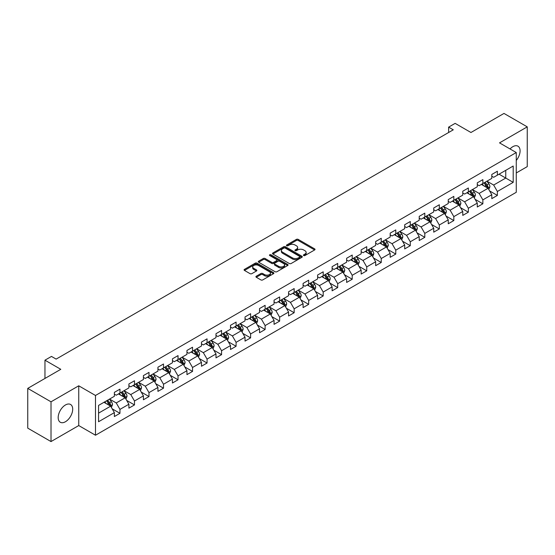 <?xml version="1.0" encoding="UTF-8"?>
<svg xmlns="http://www.w3.org/2000/svg" width="555" height="555" viewBox="0 0 555 555"><rect width="100%" height="100%" fill="white"/><g stroke="black" fill="none" stroke-linecap="round" stroke-linejoin="round"><path stroke-width="0.83" d="M303.675 255.543A0.902 0.52 0 0 0 304.952 255.543L314.657 249.937A1.29 0.742 0 0 0 315.032 249.41A1.29 0.742 0 0 0 314.657 248.883L298.215 239.392A1.29 0.742 0 0 0 296.391 239.392L286.685 244.998A0.902 0.52 0 0 0 286.422 245.365A0.902 0.52 0 0 0 286.685 245.733A0.902 0.52 0 0 0 287.962 245.733L289.217 245.012A4.135 2.386 0 0 1 295.066 245.012L296.432 245.803A4.135 2.386 0 0 1 297.647 247.488A4.135 2.386 0 0 1 296.432 249.174L295.177 249.903A0.902 0.52 0 0 0 294.913 250.27A0.902 0.52 0 0 0 295.177 250.638A0.902 0.52 0 0 0 296.46 250.638L297.716 249.916A4.135 2.386 0 0 1 303.557 249.916L304.931 250.707A4.135 2.386 0 0 1 306.138 252.393A4.135 2.386 0 0 1 304.931 254.079L303.675 254.807A0.902 0.52 0 0 0 303.412 255.175A0.902 0.52 0 0 0 303.675 255.543L303.675 254.807M65.434 421.744A10.268 5.925 120 0 0 72.143 412.698A10.268 5.925 120 0 0 70.568 404.477A10.268 5.925 120 0 0 65.434 404.983A10.268 5.925 120 0 0 58.733 414.03A10.268 5.925 120 0 0 60.301 422.251A10.268 5.925 120 0 0 65.434 421.744M516.268 160.457A10.268 5.925 120 0 0 517.961 146.18A10.268 5.925 120 0 0 512.827 146.686A10.268 5.925 120 0 0 510.038 148.941M256.292 276.203A1.29 0.742 0 0 0 255.917 276.73A1.29 0.742 0 0 0 256.292 277.257L260.905 279.921A1.29 0.742 0 0 0 262.73 279.921L273.511 273.698A1.29 0.742 0 0 0 273.886 273.171A1.29 0.742 0 0 0 273.511 272.644L257.069 263.146A1.29 0.742 0 0 0 255.245 263.146L244.464 269.369A1.29 0.742 0 0 0 244.089 269.897A1.29 0.742 0 0 0 244.464 270.424L250.034 273.643A1.29 0.742 0 0 0 251.866 273.643L256.472 270.979A1.29 0.742 0 0 0 256.854 270.451A1.29 0.742 0 0 0 256.472 269.924L253.711 268.329A3.455 1.998 0 0 1 252.698 266.92A3.455 1.998 0 0 1 254.835 265.075A3.455 1.998 0 0 1 258.602 265.512L269.425 271.756A3.455 1.998 0 0 1 270.438 273.171A3.455 1.998 0 0 1 268.301 275.009A3.455 1.998 0 0 1 264.534 274.579L262.73 273.539A1.29 0.742 0 0 0 260.905 273.539L256.292 276.203L256.292 277.257L260.905 274.614L260.905 273.539M516.268 172.959L527.25 166.618L527.25 126.859L503.989 113.428L470.952 132.499L455.135 123.37L448.62 127.13L453.275 129.815L56.131 359.106L51.476 356.421L44.962 360.181L44.962 378.448M51.011 401.813L51.011 441.572L78.741 425.56L78.741 385.801L51.011 401.813L27.75 388.382L60.786 369.311L44.962 360.181M78.741 385.801L95.495 395.472L516.268 152.542L516.268 192.294L95.495 435.231L95.495 395.472M527.25 126.859L499.521 142.871L516.268 152.542M289.308 263.521A1.29 0.742 0 0 0 291.139 263.521L301.913 257.298A1.29 0.742 0 0 0 302.295 256.771A1.29 0.742 0 0 0 301.913 256.243L285.478 246.753A1.29 0.742 0 0 0 283.647 246.753L272.873 252.969A1.29 0.742 0 0 0 272.491 253.496A1.29 0.742 0 0 0 272.873 254.024L289.308 263.521M270.084 255.737A0.902 0.52 0 0 1 271 255.869L287.698 265.505L276.938 271.721A1.29 0.742 0 0 1 275.107 271.721L258.665 262.224L258.665 261.169A1.29 0.742 0 0 0 258.29 261.696A1.29 0.742 0 0 0 258.665 262.224M258.665 261.169L263.278 258.512A1.29 0.742 0 0 1 265.11 258.512L271.777 262.355A1.29 0.742 0 0 0 273.601 262.355L276.661 260.593A1.29 0.742 0 0 0 277.042 260.066A1.29 0.742 0 0 0 276.661 259.539L269.716 255.529A0.902 0.52 0 0 1 269.452 255.161A0.902 0.52 0 0 1 270.014 254.676A0.902 0.52 0 0 1 271 254.794L287.712 264.444A1.29 0.742 0 0 1 288.094 264.971A1.29 0.742 0 0 1 287.712 265.498L287.712 264.444M51.011 441.572L27.75 428.141L27.75 388.382M112.193 408.827L119.963 413.308L119.963 409.389L128.899 404.234L128.899 408.154L134.483 404.928L134.483 401.008L143.412 395.854L143.412 399.773L148.997 396.548L148.997 392.628L157.932 387.473L157.932 391.393L163.51 388.167L163.51 384.247L172.445 379.093L172.445 383.012L178.03 379.787L178.03 375.867L186.959 370.712L186.959 374.632L192.543 371.406L192.543 367.486L201.479 362.332L201.479 366.251L207.057 363.025L207.057 359.106L215.992 353.944L215.992 357.871L221.577 354.645L221.577 350.725L230.512 345.564L230.512 349.49L236.09 346.264L236.09 342.345L245.026 337.183L245.026 341.11L250.61 337.884L250.61 333.964L259.539 328.803L259.539 332.729L265.124 329.503L265.124 325.584L274.059 320.422L274.059 324.349L279.637 321.123L279.637 317.203L288.572 312.042L288.572 315.968L294.157 312.743L294.157 308.823L303.092 303.661L303.092 307.588L308.67 304.362L308.67 300.442L317.606 295.281L317.606 299.207L323.19 295.981L323.19 292.062L332.119 286.9L332.119 290.82L337.704 287.601L337.704 283.681L346.639 278.52L346.639 282.44L352.217 279.221L352.217 275.301L361.152 270.139L361.152 274.059L366.737 270.84L366.737 266.913L375.673 261.759L375.673 265.678L381.25 262.459L381.25 258.533L390.186 253.378L390.186 257.298L395.771 254.079L395.771 250.152L404.699 244.998L404.699 248.917L410.284 245.698L410.284 241.772L419.219 236.617L419.219 240.537L424.797 237.318L424.797 233.391L433.733 228.237L433.733 232.156L439.317 228.938L439.317 225.011L448.253 219.856L448.253 223.776L453.83 220.557L453.83 216.63L462.766 211.476L462.766 215.395L468.351 212.176L468.351 208.25L477.279 203.095L477.279 207.015L482.864 203.796L482.864 199.869L491.799 194.715L491.799 198.635L497.377 195.409L497.377 191.489L513.202 182.359L513.202 166.028L505.758 170.323L505.758 178.058L513.202 182.359M119.963 413.308L114.379 416.534L114.379 412.615L98.561 421.744L98.561 405.414L114.379 396.284L114.379 392.357L119.963 389.138L119.963 393.058L128.899 387.903L128.899 383.977L134.483 380.758L134.483 384.677L143.412 379.516L143.412 375.596L148.997 372.377L148.997 376.297L157.932 371.135L157.932 367.216L163.51 363.997L163.51 367.916L172.445 362.755L172.445 358.835L178.03 355.609L178.03 359.536L186.959 354.374L186.959 350.455L192.543 347.229L192.543 351.155L201.479 345.994L201.479 342.074L207.057 338.848L207.057 342.775L215.992 337.613L215.992 333.694L221.577 330.468L221.577 334.394L230.512 329.233L230.512 325.313L236.09 322.087L236.09 326.014L245.026 320.852L245.026 316.933L250.61 313.707L250.61 317.633L259.539 312.472L259.539 308.552L265.124 305.326L265.124 309.253L274.059 304.091L274.059 300.172L279.637 296.946L279.637 300.872L288.572 295.711L288.572 291.791L294.157 288.565L294.157 292.492L303.092 287.33L303.092 283.411L308.67 280.185L308.67 284.104L317.606 278.95L317.606 275.03L323.19 271.804L323.19 275.724L332.119 270.569L332.119 266.65L337.704 263.424L337.704 267.344L346.639 262.189L346.639 258.269L352.217 255.043L352.217 258.963L361.152 253.808L361.152 249.889L366.737 246.663L366.737 250.582L375.673 245.428L375.673 241.508L381.25 238.282L381.25 242.202L390.186 237.047L390.186 233.128L395.771 229.902L395.771 233.822L404.699 228.667L404.699 224.747L410.284 221.521L410.284 225.441L419.219 220.286L419.219 216.367L424.797 213.141L424.797 217.06L433.733 211.906L433.733 207.979L439.317 204.76L439.317 208.68L448.253 203.525L448.253 199.599L453.83 196.38L453.83 200.3L462.766 195.145L462.766 191.218L468.351 187.999L468.351 191.919L477.279 186.764L477.279 182.838L482.864 179.619L482.864 183.538L491.799 178.384L491.799 174.457L497.377 171.238L497.377 175.158L513.202 166.028M118.472 393.918L125.173 397.782L116.245 402.944L109.543 399.073M114.379 394.133L116.245 395.209L119.963 393.058M116.245 402.944L119.963 409.389M125.173 397.782L128.899 404.234M132.992 385.538L139.694 389.402L130.758 394.563L124.056 390.692M128.899 385.753L130.758 386.828L134.483 384.677M130.758 394.563L134.483 401.008M139.694 389.402L143.412 395.854M147.505 377.157L154.207 381.021L145.271 386.183L138.577 382.312M143.412 377.372L145.271 378.448L148.997 376.297M145.271 386.183L148.997 392.628M154.207 381.021L157.932 387.473M162.025 368.777L168.72 372.641L159.791 377.802L153.09 373.931M157.932 368.992L159.791 370.067L163.51 367.916M159.791 377.802L163.51 384.247M168.72 372.641L172.445 379.093M176.539 360.396L183.24 364.26L174.305 369.422L167.603 365.551M172.445 360.611L174.305 361.687L178.03 359.536M174.305 369.422L178.03 375.867M183.24 364.26L186.959 370.712M191.052 352.016L197.753 355.88L188.825 361.041L182.123 357.17M186.959 352.231L188.825 353.306L192.543 351.155M188.825 361.041L192.543 367.486M197.753 355.88L201.479 362.332M205.572 343.635L212.274 347.499L203.338 352.661L196.636 348.79M201.479 343.85L203.338 344.919L207.057 342.775M203.338 352.661L207.057 359.106M212.274 347.499L215.992 353.944M220.085 335.255L226.787 339.119L217.851 344.28L211.157 340.409M215.992 335.47L217.851 336.538L221.577 334.394M217.851 344.28L221.577 350.725M226.787 339.119L230.512 345.564M234.605 326.874L241.3 330.738L232.372 335.9L225.67 332.029M230.512 327.089L232.372 328.158L236.09 326.014M232.372 335.9L236.09 342.345M241.3 330.738L245.026 337.183M249.119 318.494L255.82 322.358L246.885 327.519L240.183 323.648M245.026 318.709L246.885 319.777L250.61 317.633M246.885 327.519L250.61 333.964M255.82 322.358L259.539 328.803M263.632 310.106L270.334 313.977L261.405 319.132L254.703 315.268M259.539 310.321L261.405 311.397L265.124 309.253M261.405 319.132L265.124 325.584M270.334 313.977L274.059 320.422M278.152 301.726L284.854 305.597L275.918 310.751L269.217 306.887M274.059 301.941L275.918 303.016L279.637 300.872M275.918 310.751L279.637 317.203M284.854 305.597L288.572 312.042M292.665 293.345L299.367 297.216L290.431 302.371L283.737 298.507M288.572 293.56L290.431 294.636L294.157 292.492M290.431 302.371L294.157 308.823M299.367 297.216L303.092 303.661M307.186 284.965L313.88 288.836L304.952 293.99L298.25 290.126M303.092 285.18L304.952 286.255L308.67 284.104M304.952 293.99L308.67 300.442M313.88 288.836L317.606 295.281M321.699 276.584L328.4 280.455L319.465 285.61L312.763 281.746M317.606 276.799L319.465 277.875L323.19 275.724M319.465 285.61L323.19 292.062M328.4 280.455L332.119 286.9M336.212 268.204L342.914 272.075L333.985 277.229L327.284 273.365M332.119 268.419L333.985 269.494L337.704 267.344M333.985 277.229L337.704 283.681M342.914 272.075L346.639 278.52M350.732 259.823L357.434 263.694L348.498 268.849L341.797 264.985M346.639 260.038L348.498 261.114L352.217 258.963M348.498 268.849L352.217 275.301M357.434 263.694L361.152 270.139M365.245 251.443L371.947 255.314L363.012 260.468L356.317 256.604M361.152 251.658L363.012 252.733L366.737 250.582M363.012 260.468L366.737 266.913M371.947 255.314L375.673 261.759M379.766 243.062L386.46 246.933L377.532 252.088L370.83 248.224M375.673 243.277L377.532 244.353L381.25 242.202M377.532 252.088L381.25 258.533M386.46 246.933L390.186 253.378M394.279 234.682L400.981 238.553L392.045 243.707L385.343 239.843M390.186 234.897L392.045 235.972L395.771 233.822M392.045 243.707L395.771 250.152M400.981 238.553L404.699 244.998M408.792 226.301L415.494 230.172L406.565 235.327L399.864 231.463M404.699 226.516L406.565 227.592L410.284 225.441M406.565 235.327L410.284 241.772M415.494 230.172L419.219 236.617M423.312 217.921L430.014 221.792L421.079 226.946L414.377 223.082M419.219 218.136L421.079 219.211L424.797 217.06M421.079 226.946L424.797 233.391M430.014 221.792L433.733 228.237M437.826 209.54L444.527 213.411L435.592 218.566L428.897 214.695M433.733 209.755L435.592 210.831L439.317 208.68M435.592 218.566L439.317 225.011M444.527 213.411L448.253 219.856M452.346 201.16L459.04 205.031L450.112 210.185L443.41 206.314M448.253 201.375L450.112 202.45L453.83 200.3M450.112 210.185L453.83 216.63M459.04 205.031L462.766 211.476M466.859 192.779L473.561 196.65L464.625 201.805L457.924 197.934M462.766 192.994L464.625 194.07L468.351 191.919M464.625 201.805L468.351 208.25M473.561 196.65L477.279 203.095M481.372 184.399L488.074 188.27L479.145 193.424L472.444 189.553M477.279 184.614L479.145 185.689L482.864 183.538M479.145 193.424L482.864 199.869M488.074 188.27L491.799 194.715M499.056 174.194L505.758 178.058L493.659 185.044L486.957 181.173M491.799 176.233L493.659 177.309L497.377 175.158M493.659 185.044L497.377 191.489M78.741 425.56L95.495 435.231M448.62 127.13L448.62 132.499M98.561 413.149L110.66 406.163L103.958 402.299M110.66 406.163L114.379 412.615M489.614 190.927L497.377 195.409M475.094 199.307L482.864 203.796M460.581 207.688L468.351 212.176M446.06 216.068L453.83 220.557M431.547 224.449L439.317 228.938M417.034 232.829L424.797 237.318M402.514 241.21L410.284 245.698M388 249.59L395.771 254.079M373.48 257.971L381.25 262.459M358.967 266.351L366.737 270.84M344.454 274.732L352.217 279.221M329.934 283.112L337.704 287.601M315.42 291.493L323.19 295.981M300.9 299.873L308.67 304.362M286.387 308.254L294.157 312.743M271.874 316.634L279.637 321.123M257.353 325.015L265.124 329.503M242.84 333.395L250.61 337.884M228.32 341.783L236.09 346.264M213.807 350.163L221.577 354.645M199.294 358.544L207.057 363.025M184.773 366.924L192.543 371.406M170.26 375.305L178.03 379.787M155.74 383.685L163.51 388.167M141.227 392.066L148.997 396.548M126.713 400.446L134.483 404.928M304.036 255.668L304.931 255.154A4.135 2.386 0 0 0 306.138 253.469L306.138 252.393M297.647 247.488L297.647 248.564A4.135 2.386 0 0 1 296.432 250.25L295.537 250.763M314.636 249.951L298.215 240.468A1.29 0.742 0 0 0 296.391 240.468L287.046 245.865M301.899 257.305L285.478 247.821A1.29 0.742 0 0 0 283.647 247.821L272.887 254.037M299.631 257.138A0.902 0.52 0 0 0 299.894 256.771A0.902 0.52 0 0 0 299.631 256.403L285.201 248.071A0.902 0.52 0 0 0 283.924 248.071L282.599 248.834A4.135 2.386 0 0 0 281.385 250.52A4.135 2.386 0 0 0 282.599 252.206L292.464 257.902A4.135 2.386 0 0 0 298.306 257.902L299.631 257.138L299.631 258.214A0.902 0.52 0 0 0 299.894 257.846L299.894 256.771M281.385 250.52L281.385 251.595A4.135 2.386 0 0 0 282.599 253.281L282.599 252.206M299.631 258.214L298.306 258.977A4.135 2.386 0 0 1 292.464 258.977L282.599 253.281M258.685 262.238L263.278 259.58L263.278 258.512M277.042 260.066L277.042 261.141A1.29 0.742 0 0 1 276.661 261.669L273.601 263.431A1.29 0.742 0 0 1 271.777 263.431L265.11 259.58A1.29 0.742 0 0 0 263.278 259.58M278.693 266.351A3.455 1.998 0 0 0 282.46 266.788A3.455 1.998 0 0 0 284.59 264.943A3.455 1.998 0 0 0 283.577 263.535L279.769 261.329A1.29 0.742 0 0 0 277.937 261.329L274.878 263.098A1.29 0.742 0 0 0 274.503 263.625A1.29 0.742 0 0 0 274.878 264.152L278.693 266.351L278.693 267.427A3.455 1.998 0 0 0 282.46 267.857A3.455 1.998 0 0 0 284.59 266.018L284.59 264.943M274.503 263.625L274.503 264.7A1.29 0.742 0 0 0 274.878 265.228L274.878 264.152M278.693 267.427L274.878 265.228M270.438 273.171L270.438 274.246A3.455 1.998 0 0 1 268.301 276.085A3.455 1.998 0 0 1 264.534 275.655L262.73 274.614A1.29 0.742 0 0 0 260.905 274.614M252.698 266.92L252.698 267.996A3.455 1.998 0 0 0 253.711 269.404L253.711 268.329M256.459 270.993L253.711 269.404M273.49 273.705L257.069 264.222A1.29 0.742 0 0 0 255.245 264.222L244.484 270.438L244.464 269.369M488.809 189.539L489.919 186.751A3.49 2.012 -120 0 0 488.802 183.781L486.881 181.221M483.537 185.648L482.233 183.906M487.533 187.958L488.032 186.903A3.49 2.012 -120 0 0 487.033 184.801L485.119 182.241M484.244 182.741L486.374 185.585A1.776 1.027 60 0 1 486.693 186.126L488.032 186.903M484.002 182.886L485.923 185.446A3.49 2.012 60 0 1 486.915 187.541M474.296 197.92L475.399 195.131A3.49 2.012 -120 0 0 474.289 192.162L472.367 189.602M469.017 194.028L467.712 192.287M473.02 196.338L473.519 195.284A3.49 2.012 -120 0 0 472.52 193.182L470.598 190.622M469.724 191.121L471.854 193.966A1.776 1.027 60 0 1 472.18 194.507L473.519 195.284M469.481 191.267L471.403 193.827A3.49 2.012 60 0 1 472.402 195.929M459.776 206.3L460.886 203.512A3.49 2.012 -120 0 0 459.776 200.542L457.854 197.982M454.503 202.408L453.199 200.667M458.506 204.719L459.006 203.664A3.49 2.012 -120 0 0 458.007 201.562L456.085 199.002M455.211 199.502L457.341 202.346A1.776 1.027 60 0 1 457.667 202.887L459.006 203.664M454.968 199.647L456.89 202.207A3.49 2.012 60 0 1 457.889 204.309M445.263 214.681L446.373 211.892A3.49 2.012 -120 0 0 445.256 208.923L443.334 206.363M439.99 210.789L438.686 209.048M443.986 213.099L444.486 212.045A3.49 2.012 -120 0 0 443.487 209.943L441.565 207.383M440.698 207.882L442.828 210.727A1.776 1.027 60 0 1 443.147 211.268L444.486 212.045M440.448 208.028L442.37 210.588A3.49 2.012 60 0 1 443.369 212.69M430.749 223.061L431.852 220.273A3.49 2.012 -120 0 0 430.742 217.303L428.821 214.743M425.47 219.169L424.166 217.428M429.473 221.48L429.972 220.425A3.49 2.012 -120 0 0 428.973 218.323L427.052 215.763M426.178 216.27L428.307 219.107A1.776 1.027 60 0 1 428.633 219.648L429.972 220.425M425.935 216.408L427.856 218.968A3.49 2.012 60 0 1 428.855 221.07M416.229 231.442L417.339 228.653A3.49 2.012 -120 0 0 416.222 225.684L414.301 223.124M410.957 227.55L409.652 225.809M414.953 229.86L415.452 228.806A3.49 2.012 -120 0 0 414.453 226.704L412.538 224.144M411.664 224.65L413.794 227.495A1.776 1.027 60 0 1 414.113 228.029L415.452 228.806M411.421 224.789L413.343 227.349A3.49 2.012 60 0 1 414.335 229.451M401.716 239.822L402.819 237.034A3.49 2.012 -120 0 0 401.709 234.064L399.787 231.504M396.437 235.93L395.132 234.189M400.439 238.241L400.939 237.186A3.49 2.012 -120 0 0 399.94 235.084L398.018 232.524M397.144 233.031L399.274 235.875A1.776 1.027 60 0 1 399.6 236.409L400.939 237.186M396.901 233.169L398.823 235.729A3.49 2.012 60 0 1 399.822 237.831M387.196 248.203L388.306 245.414A3.49 2.012 -120 0 0 387.196 242.445L385.274 239.885M381.923 244.311L380.619 242.57M385.926 246.621L386.426 245.567A3.49 2.012 -120 0 0 385.427 243.465L383.505 240.905M382.631 241.411L384.761 244.255A1.776 1.027 60 0 1 385.087 244.79L386.426 245.567M382.388 241.55L384.31 244.11A3.49 2.012 60 0 1 385.309 246.212M372.683 256.583L373.792 253.795A3.49 2.012 -120 0 0 372.676 250.825L370.754 248.265M367.41 252.691L366.106 250.95M371.406 255.002L371.906 253.947A3.49 2.012 -120 0 0 370.906 251.852L368.985 249.285M368.118 249.792L370.247 252.636A1.776 1.027 60 0 1 370.567 253.17L371.906 253.947M367.868 249.93L369.79 252.49A3.49 2.012 60 0 1 370.789 254.592M358.169 264.964L359.272 262.175A3.49 2.012 -120 0 0 358.162 259.206L356.241 256.646M352.89 261.072L351.586 259.331M356.893 263.382L357.392 262.328A3.49 2.012 -120 0 0 356.393 260.233L354.472 257.666M353.597 258.172L355.727 261.017A1.776 1.027 60 0 1 356.053 261.551L357.392 262.328M353.355 258.311L355.276 260.871A3.49 2.012 60 0 1 356.275 262.973M343.649 273.344L344.759 270.556A3.49 2.012 -120 0 0 343.642 267.586L341.72 265.026M338.377 269.452L337.072 267.711M342.373 271.763L342.872 270.708A3.49 2.012 -120 0 0 341.873 268.613L339.958 266.046M339.084 266.553L341.214 269.397A1.776 1.027 60 0 1 341.533 269.931L342.872 270.708M338.841 266.691L340.763 269.258A3.49 2.012 60 0 1 341.755 271.353M329.136 281.725L330.239 278.943A3.49 2.012 -120 0 0 329.129 275.967L327.207 273.407M323.856 277.833L322.552 276.092M327.859 280.143L328.359 279.089A3.49 2.012 -120 0 0 327.36 276.994L325.438 274.427M324.564 274.933L326.694 277.777A1.776 1.027 60 0 1 327.02 278.319L328.359 279.089M324.321 275.072L326.243 277.639A3.49 2.012 60 0 1 327.242 279.734M314.616 290.105L315.726 287.324A3.49 2.012 -120 0 0 314.616 284.354L312.694 281.787M309.343 286.214L308.039 284.472M313.346 288.524L313.846 287.469A3.49 2.012 -120 0 0 312.847 285.374L310.925 282.807M310.051 283.314L312.181 286.158A1.776 1.027 60 0 1 312.507 286.699L313.846 287.469M309.808 283.452L311.73 286.019A3.49 2.012 60 0 1 312.729 288.114M300.102 298.493L301.212 295.704A3.49 2.012 -120 0 0 300.095 292.735L298.174 290.168M294.83 294.594L293.526 292.853M298.826 296.904L299.325 295.85A3.49 2.012 -120 0 0 298.326 293.755L296.405 291.188M295.537 291.694L297.667 294.538A1.776 1.027 60 0 1 297.986 295.08L299.325 295.85M295.288 291.833L297.209 294.4A3.49 2.012 60 0 1 298.208 296.495M285.589 306.873L286.692 304.084A3.49 2.012 -120 0 0 285.582 301.115L283.661 298.548M280.31 302.975L279.005 301.233M284.313 305.285L284.812 304.23A3.49 2.012 -120 0 0 283.813 302.135L281.891 299.568M281.017 300.075L283.147 302.919A1.776 1.027 60 0 1 283.473 303.46L284.812 304.23M280.774 300.213L282.696 302.78A3.49 2.012 60 0 1 283.695 304.875M271.069 315.254L272.179 312.465A3.49 2.012 -120 0 0 271.062 309.496L269.14 306.929M265.796 311.355L264.492 309.614M269.792 313.665L270.292 312.611A3.49 2.012 -120 0 0 269.293 310.516L267.378 307.949M266.504 308.455L268.634 311.3A1.776 1.027 60 0 1 268.953 311.841L270.292 312.611M266.261 308.594L268.183 311.161A3.49 2.012 60 0 1 269.175 313.256M256.556 323.634L257.659 320.846A3.49 2.012 -120 0 0 256.549 317.876L254.627 315.309M251.276 319.736L249.972 317.994M255.279 322.046L255.779 320.991A3.49 2.012 -120 0 0 254.78 318.896L252.858 316.329M251.984 316.836L254.114 319.68A1.776 1.027 60 0 1 254.44 320.221L255.779 320.991M251.741 316.974L253.663 319.541A3.49 2.012 60 0 1 254.662 321.636M242.035 332.015L243.145 329.226A3.49 2.012 -120 0 0 242.035 326.257L240.114 323.69M236.763 328.116L235.459 326.375M240.766 330.426L241.265 329.372A3.49 2.012 -120 0 0 240.266 327.277L238.345 324.71M237.471 325.216L239.6 328.06A1.776 1.027 60 0 1 239.926 328.602L241.265 329.372M237.228 325.355L239.15 327.922A3.49 2.012 60 0 1 240.149 330.017M227.522 340.395L228.632 337.606A3.49 2.012 -120 0 0 227.515 334.637L225.594 332.07M222.25 336.497L220.946 334.755M226.246 338.807L226.745 337.752A3.49 2.012 -120 0 0 225.746 335.657L223.825 333.09M222.957 333.597L225.087 336.441A1.776 1.027 60 0 1 225.406 336.982L226.745 337.752M222.708 333.735L224.629 336.302A3.49 2.012 60 0 1 225.628 338.397M213.009 348.776L214.112 345.987A3.49 2.012 -120 0 0 213.002 343.018L211.08 340.451M207.73 344.877L206.425 343.136M211.732 347.187L212.232 346.133A3.49 2.012 -120 0 0 211.233 344.038L209.311 341.471M208.437 341.977L210.567 344.822A1.776 1.027 60 0 1 210.893 345.363L212.232 346.133M208.194 342.116L210.116 344.683A3.49 2.012 60 0 1 211.115 346.778M198.489 357.156L199.599 354.368A3.49 2.012 -120 0 0 198.482 351.398L196.56 348.831M193.216 353.257L191.912 351.516M197.212 355.568L197.712 354.513A3.49 2.012 -120 0 0 196.713 352.418L194.798 349.851M193.924 350.358L196.054 353.202A1.776 1.027 60 0 1 196.373 353.743L197.712 354.513M193.681 350.496L195.603 353.063A3.49 2.012 60 0 1 196.595 355.158M183.976 365.537L185.079 362.748A3.49 2.012 -120 0 0 183.969 359.779L182.047 357.212M178.696 361.645L177.392 359.897M182.699 363.948L183.199 362.894A3.49 2.012 -120 0 0 182.2 360.799L180.278 358.232M179.404 358.738L181.534 361.583A1.776 1.027 60 0 1 181.86 362.124L183.199 362.894M179.161 358.877L181.083 361.444A3.49 2.012 60 0 1 182.082 363.539M169.455 373.917L170.565 371.129A3.49 2.012 -120 0 0 169.455 368.159L167.534 365.592M164.183 370.025L162.879 368.284M168.186 372.329L168.685 371.274A3.49 2.012 -120 0 0 167.686 369.179L165.765 366.612M164.891 367.119L167.02 369.963A1.776 1.027 60 0 1 167.346 370.504L168.685 371.274M164.648 367.257L166.569 369.824A3.49 2.012 60 0 1 167.568 371.919M154.942 382.298L156.052 379.509A3.49 2.012 -120 0 0 154.935 376.54L153.013 373.973M149.67 378.406L148.365 376.665M153.666 380.709L154.165 379.655A3.49 2.012 -120 0 0 153.166 377.56L151.244 374.993M150.377 375.499L152.507 378.344A1.776 1.027 60 0 1 152.826 378.885L154.165 379.655M150.127 375.638L152.049 378.205A3.49 2.012 60 0 1 153.048 380.3M140.429 390.678L141.532 387.889A3.49 2.012 -120 0 0 140.422 384.92L138.5 382.353M135.149 386.786L133.845 385.045M139.152 389.09L139.652 388.035A3.49 2.012 -120 0 0 138.653 385.94L136.731 383.38M135.857 383.88L137.987 386.724A1.776 1.027 60 0 1 138.313 387.265L139.652 388.035M135.614 384.018L137.536 386.585A3.49 2.012 60 0 1 138.535 388.68M125.909 399.059L127.019 396.27A3.49 2.012 -120 0 0 125.902 393.301L123.98 390.734M120.636 395.167L119.332 393.426M124.632 397.477L125.132 396.416A3.49 2.012 -120 0 0 124.133 394.321L122.218 391.761M121.344 392.26L123.474 395.104A1.776 1.027 60 0 1 123.793 395.646L125.132 396.416M121.101 392.399L123.023 394.966A3.49 2.012 60 0 1 124.015 397.061M111.395 407.439L112.498 404.65A3.49 2.012 -120 0 0 111.388 401.681L109.467 399.114M106.116 403.547L104.812 401.806M110.119 405.858L110.618 404.796A3.49 2.012 -120 0 0 109.619 402.701L107.698 400.141M106.824 400.641L108.953 403.485A1.776 1.027 60 0 1 109.279 404.026L110.618 404.796M106.581 400.786L108.502 403.346A3.49 2.012 60 0 1 109.501 405.441M304.931 255.154L304.931 254.079M295.177 250.638L295.177 249.903M296.432 250.25L296.432 249.174M286.685 245.733L286.685 244.998M296.391 240.468L296.391 239.392M298.215 240.468L298.215 239.392M314.657 249.937L314.657 248.883M272.873 254.024L272.873 252.969M283.647 247.821L283.647 246.753M285.478 247.821L285.478 246.753M301.913 257.298L301.913 256.243M292.464 258.977L292.464 257.902M298.306 258.977L298.306 257.902M265.11 259.58L265.11 258.512M271.777 263.431L271.777 262.355M273.601 263.431L273.601 262.355M276.661 261.669L276.661 260.593M271 255.869L271 254.794M262.73 274.614L262.73 273.539M264.534 275.655L264.534 274.579M256.472 270.979L256.472 269.924M255.245 264.222L255.245 263.146M257.069 264.222L257.069 263.146M273.511 273.698L273.511 272.644M487.734 188.069L489.892 186.82M487.033 184.801L488.802 183.781M484.557 186.237L485.923 185.446M473.214 196.449L475.378 195.2M472.52 193.182L474.289 192.162M470.043 194.618L471.403 193.827M458.701 204.83L460.865 203.581M458.007 201.562L459.776 200.542M455.523 202.998L456.89 202.207M444.18 213.21L446.345 211.961M443.487 209.943L445.256 208.923M441.01 211.379L442.37 210.588M429.667 221.591L431.832 220.342M428.973 218.323L430.742 217.303M426.49 219.759L427.856 218.968M415.154 229.971L417.311 228.722M414.453 226.704L416.222 225.684M411.976 228.14L413.343 227.349M400.634 238.352L402.798 237.103M399.94 235.084L401.709 234.064M397.463 236.52L398.823 235.729M386.12 246.732L388.285 245.483M385.427 243.465L387.196 242.445M382.943 244.901L384.31 244.11M371.6 255.113L373.765 253.864M370.906 251.852L372.676 250.825M368.43 253.281L369.79 252.49M357.087 263.493L359.252 262.244M356.393 260.233L358.162 259.206M353.91 261.662L355.276 260.871M342.574 271.874L344.731 270.625M341.873 268.613L343.642 267.586M339.396 270.042L340.763 269.258M328.054 280.254L330.218 279.005M327.36 276.994L329.129 275.967M324.883 278.423L326.243 277.639M313.54 288.635L315.705 287.386M312.847 285.374L314.616 284.354M310.363 286.803L311.73 286.019M299.02 297.015L301.185 295.766M298.326 293.755L300.095 292.735M295.85 295.184L297.209 294.4M284.507 305.396L286.671 304.147M283.813 302.135L285.582 301.115M281.329 303.564L282.696 302.78M269.994 313.776L272.151 312.527M269.293 310.516L271.062 309.496M266.816 311.945L268.183 311.161M255.473 322.157L257.638 320.908M254.78 318.896L256.549 317.876M252.303 320.325L253.663 319.541M240.96 330.537L243.125 329.288M240.266 327.277L242.035 326.257M237.783 328.706L239.15 327.922M226.44 338.925L228.604 337.669M225.746 335.657L227.515 334.637M223.27 337.086L224.629 336.302M211.927 347.305L214.091 346.056M211.233 344.038L213.002 343.018M208.749 345.467L210.116 344.683M197.413 355.686L199.571 354.437M196.713 352.418L198.482 351.398M194.236 353.847L195.603 353.063M182.893 364.066L185.058 362.817M182.2 360.799L183.969 359.779M179.723 362.228L181.083 361.444M168.38 372.447L170.545 371.198M167.686 369.179L169.455 368.159M165.203 370.608L166.569 369.824M153.86 380.827L156.024 379.578M153.166 377.56L154.935 376.54M150.689 378.989L152.049 378.205M139.347 389.208L141.511 387.959M138.653 385.94L140.422 384.92M136.169 387.376L137.536 386.585M124.833 397.588L126.991 396.339M124.133 394.321L125.902 393.301M121.656 395.757L123.023 394.966M110.313 405.969L112.478 404.72M109.619 402.701L111.388 401.681M107.143 404.137L108.502 403.346"/></g></svg>
